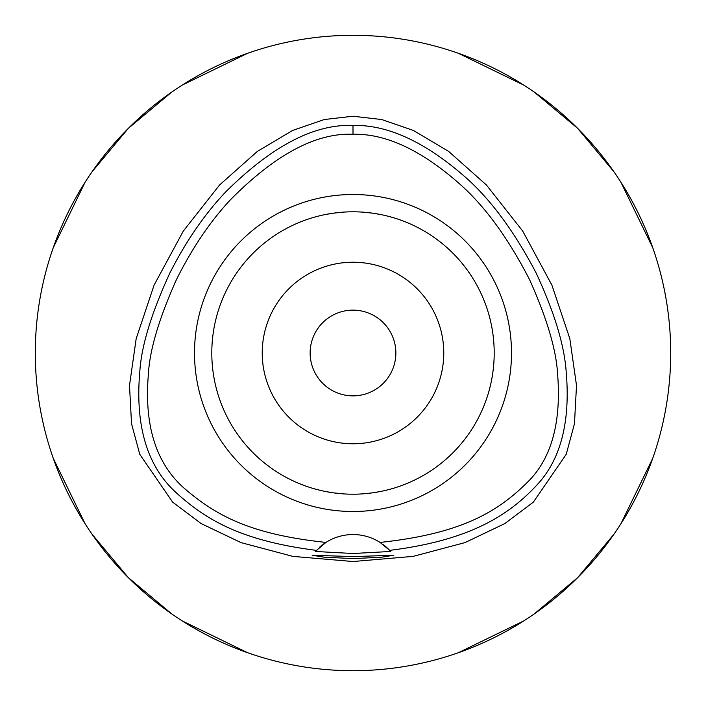 <?xml version="1.0" encoding="UTF-8"?>
<svg xmlns="http://www.w3.org/2000/svg" width="706" height="706" viewBox="0 0 706 706"><rect width="100%" height="100%" fill="white"/><g stroke="black" fill="none" stroke-linecap="round" stroke-linejoin="round"><path stroke-width="1.06" d="M380.049 542.411A50.426 50.426 0 0 0 325.951 542.411C248.9 534.301 215.092 514.683 184.469 488.499C156.088 463.648 144.059 425.594 148.375 374.339C149.61 350.229 158.965 318.662 176.438 279.638C192.2 248.009 210.282 221.305 230.668 199.533C275.402 154.42 316.182 132.666 353 134.272C386.244 133.443 422.488 150.616 461.742 185.775C486.187 207.979 508.805 239.29 529.597 279.708C546.965 318.45 556.302 349.929 557.608 374.171C561.296 420.961 552.101 456.129 530.012 479.674C500.43 509.776 464.857 533.445 380.049 542.411A50.426 50.426 0 0 1 380.057 542.411L389.686 550.371A50.426 50.426 0 0 1 390.03 550.733M353 194.503A158.497 158.497 0 0 0 194.503 353A158.497 158.497 0 0 0 353 511.497A158.497 158.497 0 0 0 511.497 353A158.497 158.497 0 0 0 353 194.503M390.356 551.095A50.426 50.426 0 0 1 390.692 551.465L389.686 550.371A50.426 50.426 0 0 0 383.367 544.714M319.341 547.424A50.426 50.426 0 0 1 325.951 542.411L315.308 551.465A50.426 50.426 0 0 1 315.644 551.095M315.97 550.733A50.426 50.426 0 0 1 316.385 550.292M316.314 550.371C241.478 540.84 205.958 520.004 175.432 492.003C146.857 465.519 134.996 425.18 139.859 370.994C141.535 345.472 151.587 312.705 170.014 272.692C186.243 240.87 204.802 213.944 225.717 191.908C271.907 146.018 314.338 123.859 353 125.447C387.991 124.574 425.921 142.233 466.781 178.415C491.535 200.61 514.63 232.097 536.075 272.878C553.989 311.417 563.988 343.901 566.071 370.332C570.572 419.841 561.447 457.426 538.678 483.089C510.067 514.674 470.743 540.275 389.686 550.371M353 556.593L312.158 555.243L324.01 557.149L353 558.631L381.849 557.166L393.842 555.243L353 556.593M390.692 551.465L353 553.504L315.308 551.465M353 116.234L324.301 119.526L292.558 130.469L257.302 151.455L219.575 184.99L183.225 231.197L154.093 285.127L136.179 338.668L129.498 385.458L131.528 423.671L139.762 454.302L172.617 502.107L201.192 523.605L240.967 542.587L292.787 556.372L353 561.526L413.195 556.372L465.007 542.596L504.772 523.623L533.357 502.125L566.247 454.285L574.472 423.662L576.502 385.441L569.821 338.642L551.889 285.092L522.758 231.162L486.408 184.972L448.681 151.437L413.434 130.469L381.699 119.526L353 116.234M353 670.7A317.7 317.7 0 0 1 35.3 353A317.7 317.7 0 0 1 353 35.3A317.7 317.7 0 0 1 670.7 353A317.7 317.7 0 0 1 353 670.7M247.63 53.285L182.254 85.082M171.734 92.089L128.351 128.351L92.089 171.734M85.082 182.254L53.285 247.63M53.285 458.37L85.082 523.746M92.089 534.265L128.351 577.649L171.734 613.911M182.254 620.918L247.63 652.715M458.37 652.715L523.746 620.918M534.265 613.911L577.649 577.649L613.911 534.265M620.918 523.746L652.715 458.37M652.715 247.63L620.918 182.254M613.911 171.734L577.649 128.351L534.265 92.089M523.746 85.082L458.37 53.285M353 310.137A42.863 42.863 0 0 0 310.137 353A42.863 42.863 0 0 0 353 395.863A42.863 42.863 0 0 0 395.863 353A42.863 42.863 0 0 0 353 310.137M353 262.226A90.774 90.774 0 0 0 262.226 353A90.774 90.774 0 0 0 353 443.774A90.774 90.774 0 0 0 443.774 353A90.774 90.774 0 0 0 353 262.226M371.938 213.08L378.231 214.068M386.5 215.833L390.983 217.007M391.336 217.104L386.87 215.921M380.384 214.483L372.856 213.203M372.036 213.088L362.628 212.127M362.54 493.873L371.444 492.991M371.727 492.956L379.96 491.605M386.5 490.167L391.168 488.94M380.384 491.517L372.856 492.797M372.036 492.912L362.769 493.865M343.46 212.127L334.556 213.009M334.273 213.044L326.048 214.395M319.5 215.833L314.832 217.06M314.664 217.104L319.13 215.921M325.616 214.483L333.144 213.203M333.964 213.088L343.231 212.135M334.062 492.92L327.769 491.923M319.5 490.167L315.017 488.993M314.664 488.896L319.13 490.079M325.616 491.517L333.144 492.797M333.964 492.912L343.372 493.873M353 494.2A141.2 141.2 0 0 0 494.2 353A141.2 141.2 0 0 0 353 211.8A141.2 141.2 0 0 0 211.8 353A141.2 141.2 0 0 0 353 494.2M353 125.447L353 134.272"/></g></svg>
